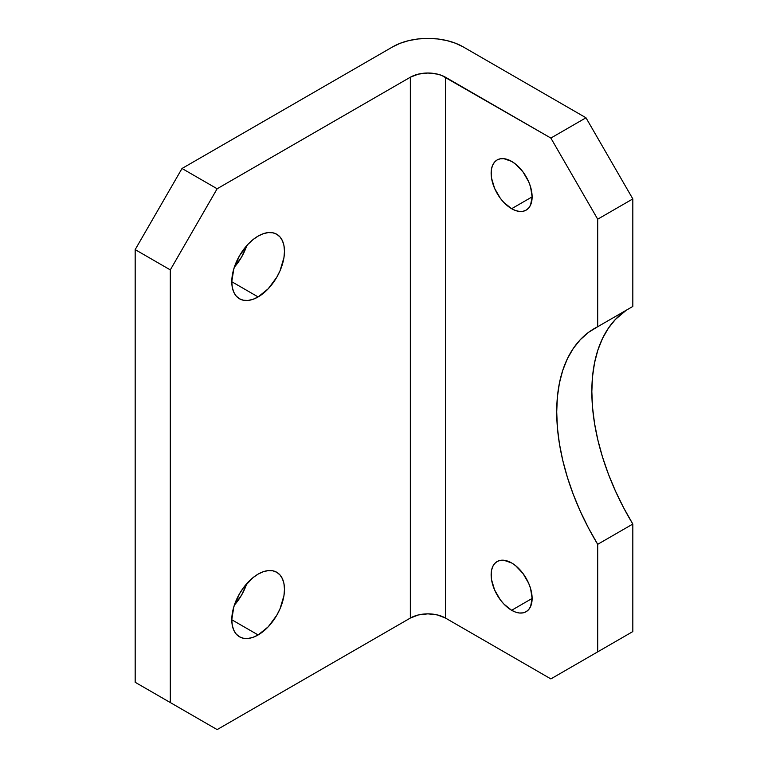 <?xml version="1.0" encoding="UTF-8"?>
<svg xmlns="http://www.w3.org/2000/svg" width="768" height="768" viewBox="0 0 768 768"><rect width="100%" height="100%" fill="white"/><g stroke="black" fill="none" stroke-linecap="round" stroke-linejoin="round"><path stroke-width="1.15" d="M511.632 610.282A28.982 16.733 60 0 1 492.701 584.746A28.982 16.733 60 0 1 497.146 561.523A28.982 16.733 60 0 1 511.632 562.954L503.789 560.227L500.246 560.371L497.146 561.523L494.592 563.635L492.701 566.63L491.53 570.403L491.53 579.629L494.592 589.93L500.246 599.722L503.789 603.955L511.632 610.282L515.626 612.134L519.475 613.008L523.018 612.864L526.118 611.712L528.672 609.6L530.563 606.605L532.118 598.445L511.632 610.282L532.118 598.445L530.563 588.49L528.672 583.306L523.018 573.514L515.626 565.718L511.632 562.954A28.982 16.733 60 0 1 530.563 588.49A28.982 16.733 60 0 1 526.118 611.712A28.982 16.733 60 0 1 511.632 610.282M511.632 208.714A28.982 16.733 60 0 1 492.701 183.178A28.982 16.733 60 0 1 497.146 159.955A28.982 16.733 60 0 1 511.632 161.386L503.789 158.659L500.246 158.803L497.146 159.955L494.592 162.067L492.701 165.062L491.53 168.835L491.53 178.061L494.592 188.362L500.246 198.154L503.789 202.387L511.632 208.714L515.626 210.566L519.475 211.44L523.018 211.296L526.118 210.144L528.672 208.032L530.563 205.037L532.118 196.877L511.632 208.714L532.118 196.877L530.563 186.922L528.672 181.738L523.018 171.946L515.626 164.15L511.632 161.386A28.982 16.733 60 0 1 530.563 186.922A28.982 16.733 60 0 1 526.118 210.144A28.982 16.733 60 0 1 511.632 208.714M234.355 267.13A37.258 21.514 120 0 0 246.768 245.616L241.622 256.992L234.355 267.13M258.125 296.938L231.782 281.722L232.282 287.366L233.789 292.205L236.218 296.064L239.491 298.781L243.485 300.259L248.045 300.442L252.989 299.318L258.125 296.938L268.205 288.797L276.758 277.267L280.032 270.768L283.968 257.53L284.467 251.299L283.968 245.654L282.461 240.816L280.032 236.966L276.758 234.25A37.258 21.514 -60 0 1 282.461 264.106A37.258 21.514 -60 0 1 258.125 296.938A37.258 21.514 -60 0 1 239.491 298.781A37.258 21.514 -60 0 1 233.789 268.925A37.258 21.514 -60 0 1 258.125 236.093A37.258 21.514 -60 0 1 276.758 234.25L272.765 232.771L268.205 232.589L263.261 233.712L258.125 236.093L252.989 239.645L248.045 244.224L239.491 255.754L233.789 268.925L231.782 281.722L258.125 296.938M234.355 605.146A37.258 21.514 120 0 0 246.768 583.632L241.622 595.008L234.355 605.146M258.125 634.954L231.782 619.747L232.282 625.382L233.789 630.23L236.218 634.08L239.491 636.797L243.485 638.275L248.045 638.458L252.989 637.334L258.125 634.954L268.205 626.822L276.758 615.293L280.032 608.784L283.968 595.546L284.467 589.325L283.968 583.68L282.461 578.842L280.032 574.982L276.758 572.266A37.258 21.514 -60 0 1 282.461 602.122A37.258 21.514 -60 0 1 258.125 634.954A37.258 21.514 -60 0 1 239.491 636.797A37.258 21.514 -60 0 1 233.789 606.941A37.258 21.514 -60 0 1 258.125 574.109A37.258 21.514 -60 0 1 276.758 572.266L272.765 570.787L268.205 570.605L263.261 571.728L258.125 574.109L252.989 577.661L243.485 587.693L239.491 593.779L233.789 606.941L231.782 619.747L258.125 634.954M632.822 631.574L597.696 651.859L597.696 544.32L632.822 524.045L632.822 631.574L632.822 524.045L623.635 507.782L615.475 491.088L608.41 474.125L602.525 457.075L597.888 440.122L594.538 423.437L592.522 407.203L591.84 391.584L592.522 376.742L594.538 362.842L597.888 350.026L602.525 338.429L608.41 328.176L615.475 319.363L626.419 310.138A182.15 105.168 -120 0 0 632.822 524.045L597.696 544.32L597.696 651.859L550.858 678.902L445.478 618.058L445.478 77.222L550.858 138.067L597.696 219.187L597.696 326.726L588.509 332.371L580.339 339.648L573.283 348.451L567.398 358.714L562.762 370.31L559.411 383.126L557.386 397.027L556.714 411.859L557.386 427.478L559.411 443.722L562.762 460.397L567.398 477.35L573.283 494.4L580.339 511.363L588.509 528.067L597.696 544.32A182.15 105.168 60 0 1 594.442 328.474A182.15 105.168 60 0 1 597.696 326.726L597.696 219.187L632.822 198.912L585.984 117.782L463.037 46.8L585.984 117.782L550.858 138.067L441.706 75.437L437.414 74.112L427.91 73.018L418.406 74.112L410.342 77.222L410.342 618.058L217.142 729.6L135.178 682.282L217.142 729.6L135.178 682.282L135.178 249.61L135.178 682.282L170.304 702.557L170.304 269.894L170.304 702.557L217.142 729.6L410.342 618.058L410.342 77.222L217.142 188.765L410.342 77.222A24.835 14.342 180 0 1 445.478 77.222L445.478 618.058L437.414 614.947L427.91 613.853L418.406 614.947L410.342 618.058A24.835 14.342 0 0 1 445.478 618.058L550.858 678.902L632.822 631.574M632.822 306.442L632.822 198.912L632.822 306.442L597.696 326.726L632.822 306.442M182.016 168.49L135.178 249.61L170.304 269.894L217.142 188.765L182.016 168.49L392.784 46.8L182.016 168.49L217.142 188.765L170.304 269.894L135.178 249.61L182.016 168.49M392.784 46.8L400.31 43.238L408.902 40.579L418.214 38.947L427.91 38.4L437.606 38.947L446.918 40.579L455.51 43.238L463.037 46.8A49.68 28.685 180 0 0 392.784 46.8M550.858 138.067L585.984 117.782L632.822 198.912L597.696 219.187L550.858 138.067"/></g></svg>
